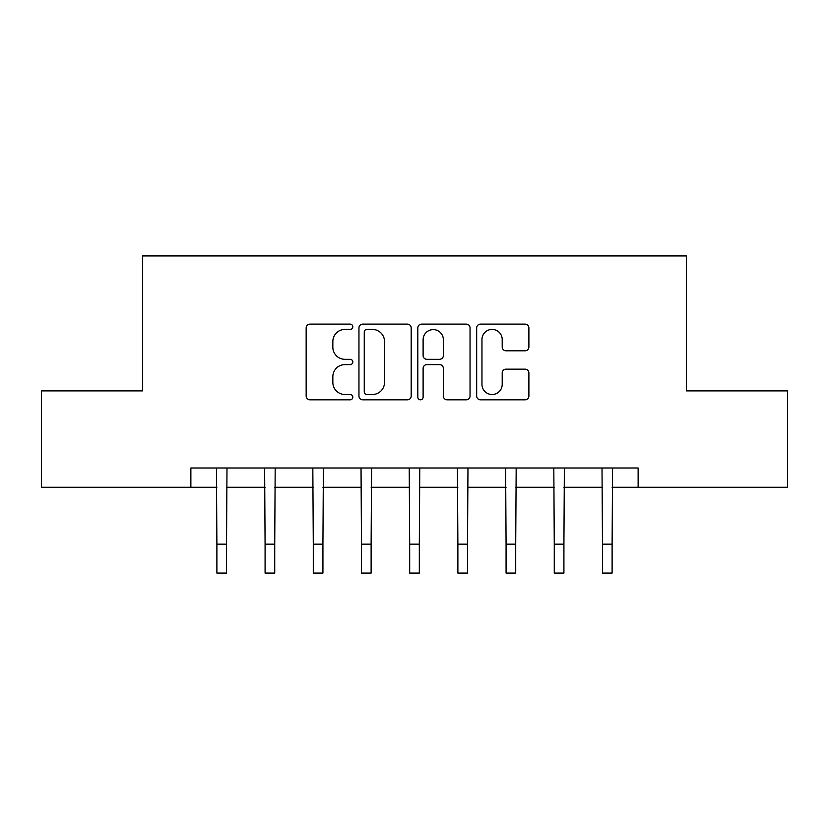 <?xml version="1.0" encoding="UTF-8"?>
<svg xmlns="http://www.w3.org/2000/svg" width="829" height="829" viewBox="0 0 829 829"><rect width="100%" height="100%" fill="white"/><g stroke="black" fill="none" stroke-linecap="round" stroke-linejoin="round"><path stroke-width="1.24" d="M352.812 326.771A2.653 2.653 0 0 0 350.159 324.118L309.942 324.118A3.782 3.782 0 0 0 306.16 327.901L306.16 396.024A3.782 3.782 0 0 0 309.942 399.816L350.159 399.816A2.653 2.653 0 0 0 352.812 397.164A2.653 2.653 0 0 0 350.159 394.511L344.957 394.511A12.114 12.114 0 0 1 332.843 382.397L332.843 376.729A12.114 12.114 0 0 1 344.957 364.615L350.159 364.615A2.653 2.653 0 0 0 352.812 361.962A2.653 2.653 0 0 0 350.159 359.32L344.957 359.32A12.114 12.114 0 0 1 332.843 347.206L332.843 341.527A12.114 12.114 0 0 1 344.957 329.414L350.159 329.414A2.653 2.653 0 0 0 352.812 326.771M525.109 350.802A3.782 3.782 0 0 0 528.892 347.019L528.892 327.901A3.782 3.782 0 0 0 525.109 324.118L480.447 324.118A3.782 3.782 0 0 0 476.665 327.901L476.665 396.024A3.782 3.782 0 0 0 480.447 399.816L525.109 399.816A3.782 3.782 0 0 0 528.892 396.024L528.892 372.936A3.782 3.782 0 0 0 525.109 369.154L506.001 369.154A3.782 3.782 0 0 0 502.208 372.936L502.208 384.387A10.124 10.124 0 0 1 492.084 394.511A10.124 10.124 0 0 1 481.96 384.387L481.96 339.538A10.124 10.124 0 0 1 492.084 329.414A10.124 10.124 0 0 1 502.208 339.538L502.208 347.019A3.782 3.782 0 0 0 506.001 350.802L525.109 350.802M190.867 487.276L41.45 487.276L41.45 390.884L142.661 390.884L142.661 255.933L686.339 255.933L686.339 390.884L787.55 390.884L787.55 487.276L638.133 487.276L638.133 468.002L190.867 468.002L190.867 487.276L216.887 487.276M411.184 327.901A3.782 3.782 0 0 0 407.402 324.118L362.739 324.118A3.782 3.782 0 0 0 358.957 327.901L358.957 396.024A3.782 3.782 0 0 0 362.739 399.816L407.402 399.816A3.782 3.782 0 0 0 411.184 396.024L411.184 327.901M421.598 324.118L466.261 324.118A3.782 3.782 0 0 1 470.043 327.901L470.043 396.024A3.782 3.782 0 0 1 466.261 399.816L447.142 399.816A3.782 3.782 0 0 1 443.36 396.024L443.36 368.397A3.782 3.782 0 0 0 439.577 364.615L426.894 364.615A3.782 3.782 0 0 0 423.111 368.397L423.111 397.164A2.653 2.653 0 0 1 420.458 399.816A2.653 2.653 0 0 1 417.816 397.164L417.816 327.901A3.782 3.782 0 0 1 421.598 324.118M226.524 487.276L265.083 487.276M274.731 487.276L313.289 487.276M322.927 487.276L361.485 487.276M371.123 487.276L409.681 487.276M419.319 487.276L457.877 487.276M467.515 487.276L506.073 487.276M515.711 487.276L554.269 487.276M563.917 487.276L602.476 487.276M612.113 487.276L638.133 487.276M366.905 329.414A2.653 2.653 0 0 0 364.263 332.066L364.263 391.868A2.653 2.653 0 0 0 366.905 394.511L372.397 394.511A12.114 12.114 0 0 0 384.511 382.397L384.511 341.527A12.114 12.114 0 0 0 372.397 329.414L366.905 329.414M443.36 339.724A10.124 10.124 0 0 0 433.235 329.6A10.124 10.124 0 0 0 423.111 339.724L423.111 355.527A3.782 3.782 0 0 0 426.894 359.32L439.577 359.32A3.782 3.782 0 0 0 443.36 355.527L443.36 339.724M216.431 468.002L216.887 544.156L226.524 544.156L226.991 468.002M216.887 544.156L216.887 573.067L226.524 573.067L226.524 544.156M264.627 468.002L265.083 544.156L274.731 544.156L275.187 468.002M265.083 544.156L265.083 573.067L274.731 573.067L274.731 544.156M312.823 468.002L313.289 544.156L322.927 544.156L323.383 468.002M313.289 544.156L313.289 573.067L322.927 573.067L322.927 544.156M361.029 468.002L361.485 544.156L371.123 544.156L371.579 468.002M361.485 544.156L361.485 573.067L371.123 573.067L371.123 544.156M409.225 468.002L409.681 544.156L419.319 544.156L419.775 468.002M409.681 544.156L409.681 573.067L419.319 573.067L419.319 544.156M457.421 468.002L457.877 544.156L467.515 544.156L467.97 468.002M457.877 544.156L457.877 573.067L467.515 573.067L467.515 544.156M505.617 468.002L506.073 544.156L515.711 544.156L516.177 468.002M506.073 544.156L506.073 573.067L515.711 573.067L515.711 544.156M553.813 468.002L554.269 544.156L563.917 544.156L564.373 468.002M554.269 544.156L554.269 573.067L563.917 573.067L563.917 544.156M602.009 468.002L602.476 544.156L612.113 544.156L612.569 468.002M602.476 544.156L602.476 573.067L612.113 573.067L612.113 544.156"/></g></svg>
